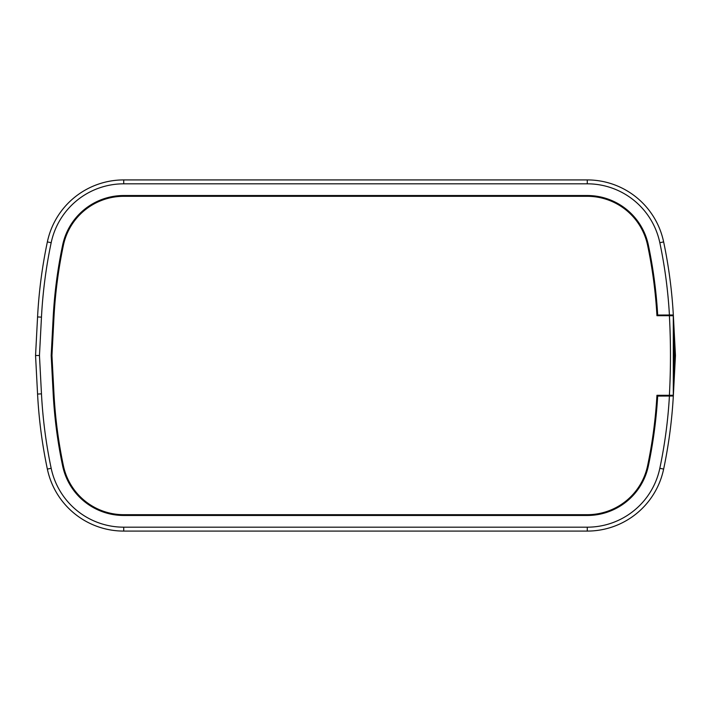 <?xml version="1.0" encoding="UTF-8"?>
<svg xmlns="http://www.w3.org/2000/svg" width="711" height="711" viewBox="0 0 711 711"><rect width="100%" height="100%" fill="white"/><g stroke="black" fill="none" stroke-linecap="round" stroke-linejoin="round"><path stroke-width="1.07" d="M675.379 354.22L673.433 316.937L675.45 355.5L673.433 394.063L675.379 356.78M51.956 355.5L53.938 317.79A473.055 473.055 0 0 1 63.395 245.277A61.653 61.653 0 0 1 123.723 196.307L587.268 196.307A61.653 61.653 0 0 1 647.605 245.277A473.055 473.055 0 0 1 656.946 315.702L669.389 315.702A732.65 732.65 89.9 0 1 669.389 395.298L656.946 395.298A473.055 473.055 0 0 1 647.605 465.723A61.653 61.653 0 0 1 587.277 514.693L123.732 514.693A61.653 61.653 0 0 1 63.395 465.723A473.055 473.055 0 0 1 53.938 393.21L51.956 355.5L51.183 355.5L53.156 393.245A473.837 473.837 0 0 0 62.63 465.883A62.426 62.426 0 0 0 123.732 515.475L587.277 515.475A62.426 62.426 0 0 0 648.37 465.883A473.837 473.837 0 0 0 657.684 396.08L673.326 396.009L673.433 394.063A489.444 489.444 0 0 1 673.415 394.25A489.444 489.444 0 0 0 673.433 394.063M673.415 316.75A489.444 489.444 0 0 1 673.433 316.937L673.326 314.991L657.559 315.053A473.704 473.704 0 0 0 648.236 245.144A62.292 62.292 0 0 0 587.268 195.658L123.732 195.658A62.292 62.292 0 0 0 62.764 245.144A473.704 473.704 0 0 0 53.289 317.755L51.316 355.5L53.289 393.245A473.704 473.704 0 0 0 62.764 465.856A62.292 62.292 0 0 0 123.732 515.342L587.268 515.342A62.292 62.292 0 0 0 648.236 465.856A473.704 473.704 0 0 0 657.559 395.947L656.911 395.92M656.911 315.08L657.559 315.053M657.684 314.92A473.837 473.837 0 0 0 648.37 245.117A62.426 62.426 0 0 0 587.268 195.525L123.723 195.525A62.426 62.426 0 0 0 62.63 245.117A473.837 473.837 0 0 0 53.156 317.755L51.183 355.5M659.826 468.291L663.639 469.091A489.444 489.444 0 0 0 673.326 396.009A489.444 489.444 0 0 1 663.639 469.091A78.032 78.032 0 0 1 587.268 531.081L123.732 531.081L587.268 531.081L587.268 527.18A74.131 74.131 0 0 0 659.826 468.291A485.542 485.542 0 0 0 669.415 396.08M39.461 355.5L35.55 355.5L37.567 394.063L35.55 355.5L37.567 316.937L35.55 355.5L39.461 355.5L41.469 393.858L39.461 355.5L41.469 317.142A485.542 485.542 0 0 1 51.174 242.709A74.131 74.131 0 0 1 123.723 183.82L587.268 183.82A74.131 74.131 0 0 1 659.826 242.709A485.542 485.542 0 0 1 669.415 314.92M587.268 183.82L587.268 179.919L123.732 179.919L587.268 179.919A78.032 78.032 0 0 1 663.639 241.909A489.444 489.444 0 0 1 673.326 314.991A489.444 489.444 0 0 0 663.639 241.909A489.444 489.444 0 0 1 673.326 314.991M41.469 317.142L37.567 316.937A489.444 489.444 0 0 1 47.361 241.909A78.032 78.032 0 0 1 123.732 179.919L123.732 183.82M123.732 527.18L123.732 531.081A78.032 78.032 0 0 1 47.361 469.091A489.444 489.444 0 0 1 37.567 394.063L41.469 393.858A485.542 485.542 0 0 0 51.174 468.291A74.131 74.131 0 0 0 123.732 527.18L587.277 527.18M669.389 395.298L673.299 395.227A736.667 736.552 -90 0 0 673.299 315.773L669.389 315.702M647.605 465.723L648.37 465.883M587.277 515.475L587.268 514.693M648.37 245.117L647.605 245.277M587.268 196.307L587.268 195.525M123.723 195.525L123.732 196.307M62.63 245.117L63.395 245.277M53.938 317.79L53.156 317.755M53.156 393.245L53.938 393.21M62.63 465.883L63.395 465.723M123.732 514.693L123.732 515.475M663.639 241.909L659.826 242.709M47.361 241.909L51.174 242.709M47.361 469.091L51.174 468.291M673.299 315.764L673.299 395.236"/></g></svg>
